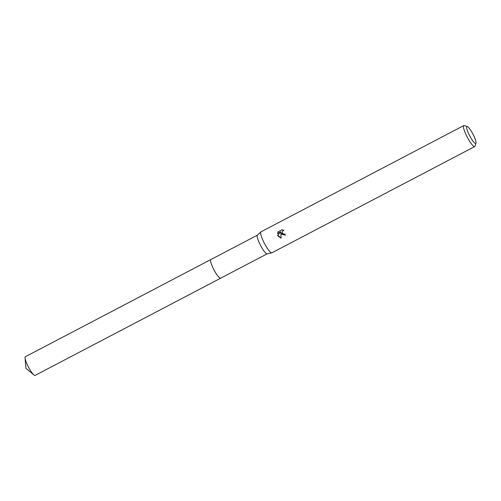 <?xml version="1.0" encoding="UTF-8"?>
<svg xmlns="http://www.w3.org/2000/svg" width="501" height="501" viewBox="0 0 501 501"><rect width="100%" height="100%" fill="white"/><g stroke="black" fill="none" stroke-linecap="round" stroke-linejoin="round"><path stroke-width="0.75" d="M267.19 253.813L220.653 278.193A10.527 2.042 -117.6 0 1 213.808 269.525A10.527 2.042 -117.6 0 1 210.883 259.549A10.534 2.048 -117.6 0 1 210.934 259.518A10.534 2.048 -117.6 0 1 210.946 259.512M220.697 278.174A10.527 2.048 -117.6 0 1 213.795 269.532A10.527 2.048 -117.6 0 1 210.927 259.524M267.24 253.788A10.527 2.042 -117.6 0 1 267.133 253.825A10.527 2.042 -117.6 0 1 260.388 245.121A10.527 2.042 -117.6 0 1 257.376 235.207L260.871 231.907A11.83 2.298 -117.6 0 1 260.977 231.838L463.782 125.588A11.83 2.298 -117.6 0 1 464.289 125.582L467.339 126.603A9.463 1.835 -117.6 0 1 473.088 134.4A9.463 1.835 -117.6 0 1 475.95 143.035A9.463 1.835 -117.6 0 1 469.556 135.577A9.463 1.835 -117.6 0 1 467.339 126.603M475.95 143.035L475.048 146.123A11.83 2.298 -117.6 0 1 474.754 146.542L271.955 252.786A11.83 2.298 -117.6 0 1 271.836 252.83A11.83 2.298 -117.6 0 1 264.259 243.048A11.83 2.298 -117.6 0 1 260.871 231.907M282.169 229.746L278.068 231.863L282.126 229.74L283.885 230.404L282.495 231.067L282.251 233.159L283.942 234.18L284.781 233.967A11.83 2.298 62.4 0 0 285.395 235.057L281.387 234.073L280.873 232.646L281.105 238.207L277.892 235.908L277.617 235.188L280.785 231.806L277.504 233.529L278.074 231.863M474.754 146.542A11.83 2.298 -117.6 0 1 467.064 136.798A11.83 2.298 -117.6 0 1 463.782 125.588M285.006 235.226L280.873 232.646M283.403 230.473L283.829 230.366M278.224 231.813L277.654 233.447M280.785 231.806L277.761 235.138L281.099 238.125M35.183 375.355A10.527 2.042 -117.6 0 1 35.126 375.393A10.527 2.042 -117.6 0 1 35.07 375.418A10.527 2.042 -117.6 0 1 33.893 374.911A10.527 2.042 -117.6 0 1 28.432 367.014A10.527 2.042 -117.6 0 1 25.05 358.027A10.527 2.042 -117.6 0 1 25.357 356.743A10.527 2.042 -117.6 0 1 25.413 356.718M220.716 278.161A10.534 2.048 -117.6 0 1 220.653 278.205A10.534 2.048 -117.6 0 1 220.59 278.23A10.534 2.048 -117.6 0 1 213.877 269.676A10.534 2.048 -117.6 0 1 210.877 259.543L257.42 235.169M267.133 253.825L271.836 252.83M25.05 358.027L25.977 368.304L33.893 374.911M25.357 356.743L210.877 259.543M35.126 375.393L220.653 278.205"/></g></svg>
